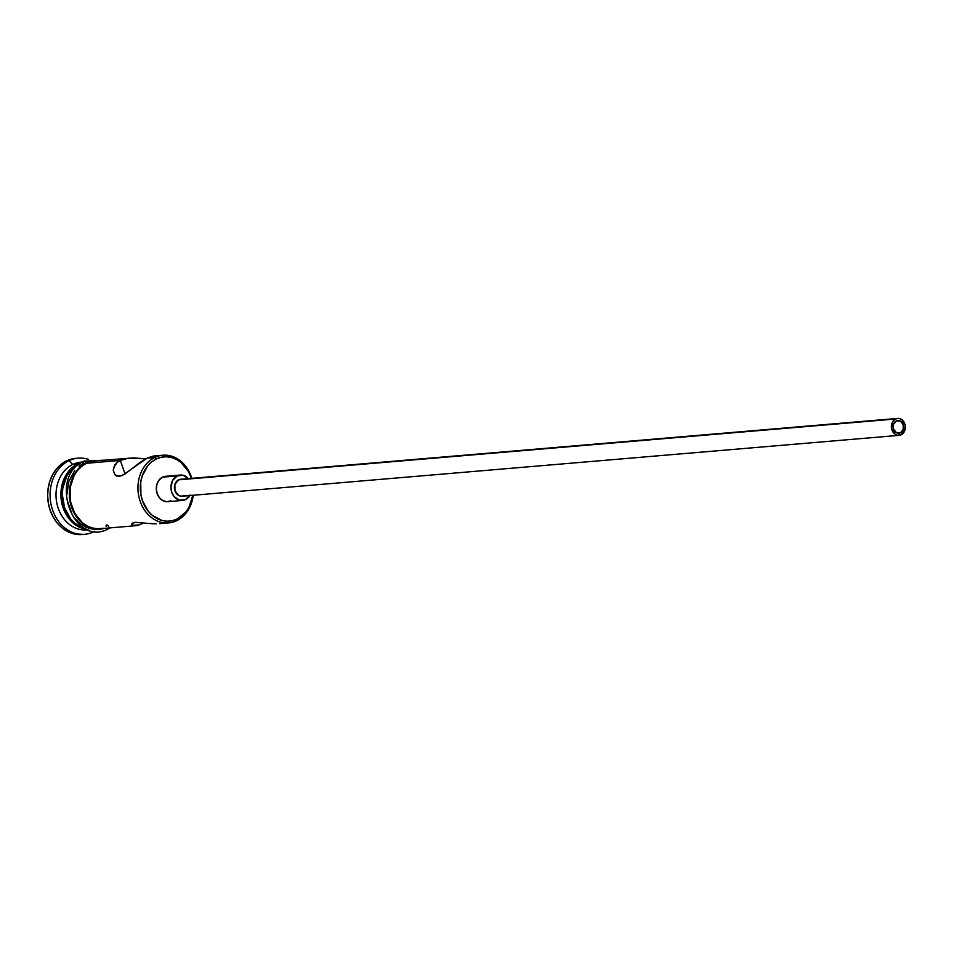 <?xml version="1.0" encoding="UTF-8"?>
<svg xmlns="http://www.w3.org/2000/svg" width="953" height="953" viewBox="0 0 953 953"><rect width="100%" height="100%" fill="white"/><g stroke="black" fill="none" stroke-linecap="round" stroke-linejoin="round"><path stroke-width="1.43" d="M155.542 455.987L147.131 458.131L154.696 457.5L156.221 458.989A32.271 26.374 -94.9 0 1 191.362 478.37L188.456 471.568L181.046 462.515L176.436 459.429L171.457 457.488L166.298 456.761L161.152 457.261L156.221 458.989L151.694 461.871L147.751 465.791L142.164 476.119L140.734 482.135L140.913 494.702L142.485 500.79L148.358 511.368L152.409 515.466L161.998 520.481L167.156 521.22L172.302 520.707L177.234 518.98L176.817 520.648A33.974 27.756 85.1 0 0 193.256 495.262A33.974 27.756 -94.9 0 1 176.817 520.648L177.234 518.98A32.271 26.374 -94.9 0 1 142.485 500.79A32.271 26.374 -94.9 0 1 156.221 458.989L154.696 457.5A33.974 27.756 85.1 0 0 140.234 501.492A33.974 27.756 85.1 0 0 176.817 520.648A33.974 27.756 -94.9 0 1 168.633 522.923A33.974 27.756 -94.9 0 1 138.852 496.537A33.974 27.756 -94.9 0 1 154.696 457.5L147.131 458.131L139.579 462.753L125.319 473.82L119.22 476.452L114.848 474.725L113.228 470.163L114.908 464.838L117.148 462.419L120.304 460.418L128.691 458.143L145.785 458.822L133.384 457.869L94.597 461.014A33.974 27.756 85.1 0 0 86.413 463.289A33.974 27.756 85.1 0 0 70.57 502.338A33.974 27.756 85.1 0 0 100.339 528.712L135.588 525.722L132.538 525.27L139.043 524.96L136.208 525.651M900.478 432.793L896.487 432.71L893.616 429.207L893.545 424.335L896.32 420.952A6.373 5.206 -94.9 0 1 897.857 420.523A6.373 5.206 -94.9 0 1 903.444 425.479A6.373 5.206 -94.9 0 1 900.478 432.793A6.373 5.206 -94.9 0 1 898.941 433.222A6.373 5.206 -94.9 0 1 893.354 428.278A6.373 5.206 -94.9 0 1 896.32 420.952L900.311 421.047L903.182 424.55L903.253 429.41L900.478 432.793M184.132 495.643L181.475 496.227L178.807 495.524L174.983 490.855L174.899 484.362L178.604 479.847A8.494 6.945 85.1 0 0 174.637 489.616A8.494 6.945 85.1 0 0 182.083 496.203L899.12 435.342A8.494 6.945 -94.9 0 1 891.674 428.743A8.494 6.945 -94.9 0 1 895.629 418.986L182.607 479.454M897.678 418.415L180.641 479.288A8.494 6.945 85.1 0 0 178.604 479.847L895.629 418.986A8.494 6.945 -94.9 0 1 897.678 418.415A8.494 6.945 -94.9 0 1 905.124 425.002A8.494 6.945 -94.9 0 1 901.169 434.771A8.494 6.945 -94.9 0 1 899.12 435.342M170.873 500.825L166.894 501.707L162.892 500.659L159.473 497.823L157.162 493.642L156.304 488.758L157.031 483.91L159.234 479.835L162.582 477.143A12.734 10.412 85.1 0 0 156.637 491.784A12.734 10.412 85.1 0 0 167.811 501.683L182.44 500.444A12.734 10.412 -94.9 0 1 171.278 490.545A12.734 10.412 -94.9 0 1 177.222 475.904L162.582 477.143L166.561 476.262M189.814 495.548A12.734 10.412 -94.9 0 1 185.513 499.586A12.734 10.412 -94.9 0 1 182.44 500.444M142.426 523.566L142.116 522.673L142.426 523.566L139.043 524.96L142.426 523.566M94.716 461.014L86.413 463.289L120.304 460.418L125.057 473.986L120.304 460.418L86.413 463.289L81.648 466.327L77.491 470.448L74.096 475.511L70.105 487.65L70.284 500.885L74.596 513.202L82.399 522.732L87.247 525.973L92.489 528.022L97.921 528.796L103.329 528.26M87.974 529.725A33.974 27.756 -94.9 0 1 57.085 504.268A33.974 27.756 -94.9 0 1 72.75 464.456L77.622 464.04A33.974 27.756 85.1 0 0 61.314 500.444A33.974 27.756 85.1 0 0 87.176 529.403A33.974 27.756 -94.9 0 1 61.314 500.444A33.974 27.756 -94.9 0 1 77.622 464.04L72.75 464.456L68.926 460.716A38.215 31.223 85.1 0 0 52.665 510.2A38.215 31.223 85.1 0 0 93.811 531.762L93.811 531.762A38.215 31.223 -94.9 0 1 84.603 534.311A38.215 31.223 -94.9 0 1 51.105 504.637A38.215 31.223 -94.9 0 1 68.926 460.716L66.496 460.918A38.215 31.223 85.1 0 0 48.663 504.84A38.215 31.223 85.1 0 0 82.161 534.526L84.603 534.311M156.185 523.828L151.444 523.673L156.185 523.828M132.074 524.924L131.955 523.602L135.266 522.315L151.444 523.673M79.087 463.908A33.974 27.756 85.1 0 0 62.564 498.61A33.974 27.756 85.1 0 0 85.818 528.808L79.921 526.592L75.073 523.352L70.808 519.04L64.637 507.901L62.35 494.881L62.791 488.27L66.781 476.131L70.165 471.068L74.322 466.946L80.266 463.384A33.974 27.756 85.1 0 0 79.087 463.908M82.303 462.062L80.934 462.181A33.974 27.756 85.1 0 0 72.75 464.456A33.974 27.756 85.1 0 0 56.906 503.494A33.974 27.756 85.1 0 0 86.675 529.88L88.057 529.761M86.27 462.896L81.446 465.969L77.241 470.139L71.284 481.146L69.319 494.25L71.63 507.437L77.884 518.718L82.208 523.078L87.116 526.366L92.417 528.438L97.921 529.213L104.723 528.343A34.391 28.102 -94.9 0 1 70.879 505.042A34.391 28.102 -94.9 0 1 86.27 462.896A2.12 1.167 -116 0 0 84.102 461.097A2.12 1.167 64 0 1 86.27 462.896L91.524 461.061L98.981 460.644M108.833 527.998A2.12 1.167 64 0 1 108.392 528.844A2.12 1.167 -116 0 0 107.868 525.52A2.12 1.167 -116 0 0 106.069 526.449M79.004 466.172L83.828 463.098A2.12 1.167 64 0 1 84.102 461.097C47.71 476.369 73.024 548.225 108.368 528.855L110.191 527.879M177.234 518.98L185.716 512.19L188.932 507.377L192.804 495.298A32.271 26.374 -94.9 0 1 177.234 518.98M83.387 534.383L73.321 533.74L67.425 531.44L61.969 527.795L57.168 522.947L53.201 517.074L50.223 510.415L48.353 503.208L47.65 495.751L48.15 488.317L49.842 481.205L52.641 474.665L56.453 468.971L61.123 464.325L66.496 460.918L75.847 458.345M78.134 458.155L75.692 458.357A38.215 31.223 85.1 0 0 66.496 460.918L68.926 460.716A38.215 31.223 -94.9 0 1 78.134 458.155A38.215 31.223 -94.9 0 1 88.558 459.406A38.215 31.223 85.1 0 0 68.926 460.716L72.75 464.456A33.974 27.756 -94.9 0 1 82.232 462.11M94.669 531.321A38.215 31.223 -94.9 0 1 93.811 531.762A38.215 31.223 85.1 0 0 94.669 531.321M77.622 464.04A33.974 27.756 -94.9 0 1 81.493 462.55A33.974 27.756 85.1 0 0 77.622 464.04M113.228 470.198L114.848 474.725L116.731 476.107L122.139 475.63L147.131 458.131L153.35 456.046L162.88 455.224A33.974 27.756 -94.9 0 1 191.815 478.335A33.974 27.756 85.1 0 0 154.696 457.5A33.974 27.756 -94.9 0 1 162.88 455.224M74.799 470.353L68.842 481.36L66.877 494.452M67.508 501.171L71.868 513.643M75.442 518.92L79.766 523.292L84.674 526.568L89.987 528.641L95.479 529.427M113.621 467.494L117.148 462.419L120.304 460.418L128.691 458.143M131.955 523.602L131.824 524.507L133.075 522.78L135.266 522.315L149.418 523.507M180.284 475.047L165.655 476.297A12.734 10.412 85.1 0 0 162.582 477.143L177.222 475.904A12.734 10.412 -94.9 0 1 180.284 475.047A12.734 10.412 -94.9 0 1 188.372 478.632M188.611 478.906L183.226 475.309L177.222 475.904L172.6 480.491L170.932 487.519L171.79 492.403L174.113 496.584L179.498 500.182L185.513 499.586L190.123 495M901.169 434.771L904.862 430.268L905.195 425.372L902.169 419.904L899.644 418.581L896.928 418.522L894.438 419.737L892.556 422.036L891.603 428.385L894.629 433.841L897.154 435.164L901.169 434.771M159.711 523.673L168.633 522.923M84.126 461.097L104.437 460.18"/></g></svg>
